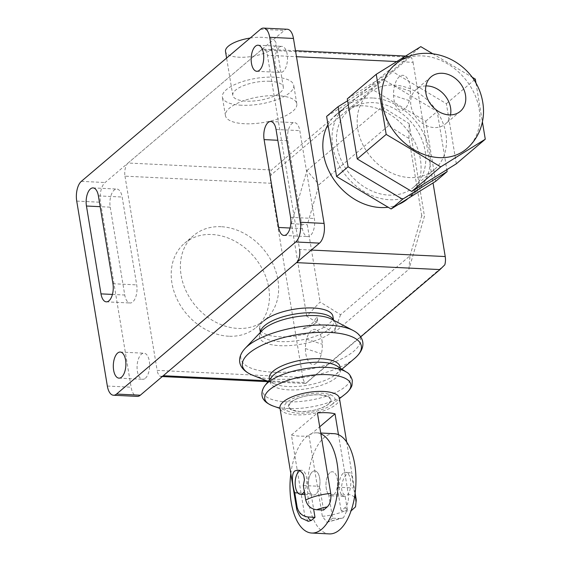<?xml version="1.0" encoding="UTF-8"?>
<svg xmlns="http://www.w3.org/2000/svg" width="562" height="562" viewBox="0 0 562 562"><rect width="100%" height="100%" fill="white"/><g stroke="black" fill="none" stroke-linecap="round" stroke-linejoin="round"><path stroke-width="0.42" stroke-dasharray="2.81 2.11" d="M338.479 434.693L348.342 494.279C348.925 500.447 347.759 504.95 344.829 507.802L341.148 510.921L351.053 510.893M355.521 506.833L355.922 502.47L351.903 475.965L350.274 472.797L349.613 472.586L347.548 473.548C342.75 476.885 338.324 490.879 344.963 495.213L347.365 509.727L343.424 517.806L339.378 518.508L332.599 518.185L328.665 494.427L344.963 495.213M339.434 398.233A30.137 10.833 -9.4 0 1 336.104 404.436A30.137 10.833 -9.4 0 1 303.466 414.77A30.137 10.833 -9.4 0 1 279.974 408.075M323.55 510.071L319.616 486.306A12.055 5.789 -87.2 0 0 314.762 470.893A12.055 5.789 -87.2 0 0 308.686 479.885A12.055 5.789 -87.2 0 0 311.067 493.569L313.638 509.13M303.318 485.519L319.616 486.306M297.86 492.93L311.067 493.569M328.665 494.427A12.055 5.789 92.8 0 1 326.29 480.742A12.055 5.789 92.8 0 1 332.367 471.75A12.055 5.789 92.8 0 1 337.214 487.163L341.148 510.921M337.214 487.163L353.519 487.949M332.599 518.185L328.918 521.304L326.943 522.267L322.349 516.337L309.03 435.88L319.708 426.818M309.03 435.88A30.137 10.833 -9.4 0 1 291.425 435.023L304.745 515.48L308.25 521.325M291.425 435.023L317.418 412.965M334.214 433.681A50.173 24.096 -87.2 0 0 324.133 437.601A50.173 24.096 -87.2 0 0 307.744 493.148A50.173 24.096 -87.2 0 0 329.346 533.9M290.828 473.654A50.173 24.096 92.8 0 1 306.536 436.751A50.173 24.096 92.8 0 1 316.61 432.824A50.173 24.096 92.8 0 1 320.874 433.843M343.143 473.33A12.055 5.789 -87.2 0 0 339.209 486.678A12.055 5.789 -87.2 0 0 344.401 496.471A12.055 5.789 -87.2 0 0 346.817 495.529A12.055 5.789 -87.2 0 0 350.498 479.751A12.055 5.789 -87.2 0 0 345.567 472.389A12.055 5.789 -87.2 0 0 343.143 473.33M329.943 472.691A12.055 5.789 -87.2 0 0 326.002 486.039A12.055 5.789 -87.2 0 0 331.194 495.832A12.055 5.789 -87.2 0 0 333.617 494.883A12.055 5.789 -87.2 0 0 337.558 481.543A12.055 5.789 -87.2 0 0 332.367 471.75A12.055 5.789 -87.2 0 0 329.943 472.691M316.013 494.033A12.055 5.789 92.8 0 1 313.596 494.974A12.055 5.789 92.8 0 1 308.405 485.182A12.055 5.789 92.8 0 1 312.339 471.841A12.055 5.789 92.8 0 1 314.762 470.893A12.055 5.789 92.8 0 1 319.954 480.686A12.055 5.789 92.8 0 1 316.013 494.033M299.806 470.717A12.055 5.789 92.8 0 1 301.562 470.253A12.055 5.789 92.8 0 1 306.599 478.353A12.055 5.789 92.8 0 1 304.323 491.581M395.009 64.637A55.252 44.201 -130.3 0 1 444.893 62.326A55.252 44.201 -130.3 0 1 479.161 109.105A55.252 44.201 -130.3 0 1 466.509 148.881M425.933 85.937A22.599 18.082 49.7 0 0 416.133 89.527A22.599 18.082 49.7 0 0 410.955 105.796A22.599 18.082 49.7 0 0 424.977 124.933A22.599 18.082 49.7 0 0 445.385 123.991A22.599 18.082 49.7 0 0 450.52 114.908M456.33 163.788L446.383 103.675L391.862 71.212L420.805 46.646M391.862 71.212L347.295 98.863M432.571 53.65L471.947 77.099M446.383 103.675L475.326 79.109M476.035 83.401L482.414 121.912M347.611 100.767L382.673 79.017L437.187 111.473L446.825 169.682M435.655 181.336L425.701 121.223L371.187 88.761L382.673 79.017M371.187 88.761L326.62 116.411M425.701 121.223L437.187 111.473M445.821 133.461A50.229 40.183 49.7 0 0 414.665 90.932A50.229 40.183 49.7 0 0 369.311 93.032A50.229 40.183 49.7 0 0 357.811 129.19A50.229 40.183 49.7 0 0 388.96 171.719A50.229 40.183 49.7 0 0 434.314 169.619A50.229 40.183 49.7 0 0 445.821 133.461M337.13 146.738A50.229 40.183 -130.3 0 1 348.637 110.581A50.229 40.183 -130.3 0 1 393.99 108.48A50.229 40.183 -130.3 0 1 425.139 151.009A50.229 40.183 -130.3 0 1 413.639 187.167A50.229 40.183 -130.3 0 1 368.286 189.268A50.229 40.183 -130.3 0 1 337.13 146.738M250.174 38.054A25.613 9.21 -9.4 0 1 262.503 37.338A25.613 9.21 -9.4 0 1 276.061 43.098A25.613 9.21 -9.4 0 1 264.547 53.123A25.613 9.21 -9.4 0 1 239.075 57.226A25.613 9.21 -9.4 0 1 225.517 51.465M269.774 81.265A25.613 9.21 170.6 0 0 244.301 85.361A25.613 9.21 170.6 0 0 232.787 95.392A25.613 9.21 170.6 0 0 246.346 101.153A25.613 9.21 170.6 0 0 271.818 97.05A25.613 9.21 170.6 0 0 283.332 87.026A25.613 9.21 170.6 0 0 269.774 81.265M241.52 105.242A36.165 13.003 -9.4 0 1 222.383 97.114A36.165 13.003 -9.4 0 1 238.639 82.951A36.165 13.003 -9.4 0 1 274.6 77.17A36.165 13.003 -9.4 0 1 293.736 85.298A36.165 13.003 -9.4 0 1 277.488 99.46A36.165 13.003 -9.4 0 1 241.52 105.242M277.663 95.659A36.165 13.003 170.6 0 0 241.702 101.448A36.165 13.003 170.6 0 0 225.446 115.61A36.165 13.003 170.6 0 0 244.582 123.738A36.165 13.003 170.6 0 0 280.543 117.957A36.165 13.003 170.6 0 0 296.799 103.794A36.165 13.003 170.6 0 0 277.663 95.659M340.579 314.706L333.8 332.992L306.733 316.202L320.094 301.998L340.579 314.706L409.993 255.787L408.932 269.226L333.8 332.992M409.993 255.787L421.739 215.731L424.458 216.279L408.932 269.226M421.739 215.731L408.946 138.456L409.115 123.612L424.458 216.279M408.946 138.456L388.468 125.748L382.048 106.822L409.115 123.612M388.468 125.748L319.054 184.666L307.302 224.73L320.094 301.998M306.733 316.202L291.39 223.535L306.915 170.588L319.054 184.666M306.915 170.588L382.048 106.822M291.39 223.535L307.302 224.73M332.915 316.343A37.078 13.333 -9.4 0 1 328.819 323.972A37.078 13.333 -9.4 0 1 288.664 336.687A37.078 13.333 -9.4 0 1 259.756 328.454A37.078 13.333 -9.4 0 1 263.852 320.818M332.788 318.97A37.078 13.333 -9.4 0 1 333.709 321.148A37.078 13.333 -9.4 0 1 329.613 328.777A37.078 13.333 -9.4 0 1 289.458 341.492A37.078 13.333 -9.4 0 1 260.55 333.259A37.078 13.333 -9.4 0 1 260.719 330.899M331.229 319.019A38.75 13.938 -9.4 0 1 334.966 322.04A38.75 13.938 -9.4 0 1 331.65 332.297A38.75 13.938 -9.4 0 1 286.472 345.742A38.75 13.938 -9.4 0 1 259.651 334.509A38.75 13.938 -9.4 0 1 262.215 330.442M332.205 404.247A25.683 9.238 -9.4 0 1 331.678 404.675A25.683 9.238 -9.4 0 1 289.388 411.672A25.683 9.238 -9.4 0 1 287.203 402.062A25.683 9.238 -9.4 0 1 321.45 393.182A25.683 9.238 -9.4 0 1 332.205 404.247M303.009 328.903L312.577 323.185L316.785 317.207L317.642 318.872L315.254 323.319C312.528 325.567 308.447 327.428 303.009 328.903A21.595 7.763 -9.4 0 0 317.642 318.872L317.642 318.872A21.595 7.763 -9.4 0 0 316.785 317.207M328.622 404.071L331.011 399.624L327.66 396.329L319.581 394.77C307.505 394.707 297.902 397.201 290.779 402.237L288.397 406.684L291.748 409.979L299.827 411.539A21.595 7.763 170.6 0 0 321.302 408.082A21.595 7.763 170.6 0 0 331.011 399.624A21.595 7.763 170.6 0 0 319.581 394.77A21.595 7.763 170.6 0 0 298.106 398.226A21.595 7.763 170.6 0 0 288.397 406.684A21.595 7.763 170.6 0 0 299.827 411.539C311.903 411.602 321.506 409.108 328.622 404.071M327.976 124.624A55.252 44.201 -130.3 0 1 336.195 114.55A55.252 44.201 -130.3 0 1 363.53 105.811A55.252 44.201 -130.3 0 1 415.22 142.839A55.252 44.201 -130.3 0 1 407.703 198.793M372.718 98.013A55.252 44.201 49.7 0 0 345.384 106.752A55.252 44.201 49.7 0 0 337.867 162.706A55.252 44.201 49.7 0 0 389.557 199.735A55.252 44.201 49.7 0 0 416.892 190.996A55.252 44.201 49.7 0 0 424.408 135.042A55.252 44.201 49.7 0 0 372.718 98.013M398.142 204.61A55.252 44.201 -130.3 0 1 388.152 207.238M228.748 336.224A55.252 44.201 -130.3 0 1 177.058 299.195A55.252 44.201 -130.3 0 1 184.575 243.241A55.252 44.201 -130.3 0 1 211.909 234.502A55.252 44.201 -130.3 0 1 263.599 271.523A55.252 44.201 -130.3 0 1 256.082 327.484A55.252 44.201 -130.3 0 1 228.748 336.224M221.098 226.704A55.252 44.201 49.7 0 0 193.764 235.443A55.252 44.201 49.7 0 0 186.247 291.397A55.252 44.201 49.7 0 0 237.937 328.426A55.252 44.201 49.7 0 0 265.271 319.687A55.252 44.201 49.7 0 0 272.788 263.726A55.252 44.201 49.7 0 0 221.098 226.704M396.772 61.56L413.077 62.347A10.046 4.826 -87.2 0 0 410.379 56.734L407.541 56.144L404.752 56.895L271.509 169.984L270.554 171.986L271.053 174.986A10.046 4.826 -87.2 0 0 270.645 183.24L124.989 176.166A10.046 4.826 92.8 0 1 128.059 163.022L271.509 169.984M404.752 56.895L261.295 49.934A10.046 4.826 92.8 0 1 263.318 49.147A10.046 4.826 92.8 0 1 267.421 55.28L296.476 56.692M261.295 49.934L128.059 163.022M410.379 56.734L271.053 174.986M413.077 62.347L433.042 182.952M444.823 264.807L305.475 383.502L306.726 382.68L266.606 380.734M124.989 176.166L157.142 370.372L302.799 377.439A10.046 4.826 -87.2 0 0 305.503 383.052M302.799 377.439L270.645 183.24M360.692 336.877L306.726 382.68M162.285 376.554L161.252 376.505A10.046 4.826 92.8 0 1 157.142 370.372M311.327 250.048L299.574 249.479L267.421 55.28M145.347 378.268A13.059 6.273 -87.2 0 0 149.618 363.811A13.059 6.273 -87.2 0 0 143.991 353.203A13.059 6.273 -87.2 0 0 141.371 354.229A13.059 6.273 -87.2 0 0 137.1 368.686A13.059 6.273 -87.2 0 0 142.727 379.294A13.059 6.273 -87.2 0 0 145.347 378.268M279.216 47.384A13.059 6.273 -87.2 0 0 274.944 61.841A13.059 6.273 -87.2 0 0 280.571 72.449A13.059 6.273 -87.2 0 0 283.192 71.423A13.059 6.273 -87.2 0 0 287.463 56.966A13.059 6.273 -87.2 0 0 281.836 46.358A13.059 6.273 -87.2 0 0 279.216 47.384M287.863 140.767L302.405 228.622A13.059 6.273 -87.2 0 0 307.744 236.595A13.059 6.273 -87.2 0 0 314.355 218.485L299.806 130.63A13.059 6.273 -87.2 0 0 294.467 122.649A13.059 6.273 -87.2 0 0 287.863 140.767L277.832 140.275M110.208 207.167L124.757 295.022A13.059 6.273 -87.2 0 0 130.096 302.995A13.059 6.273 -87.2 0 0 136.699 284.885L122.158 197.037A13.059 6.273 -87.2 0 0 116.819 189.057A13.059 6.273 -87.2 0 0 110.208 207.167L100.184 206.683M287.294 29.252A15.069 7.236 -87.2 0 0 284.274 30.432L105.08 182.524A15.069 7.236 -87.2 0 0 100.486 202.243L131.108 387.197A15.069 7.236 -87.2 0 0 137.269 396.393M306.571 339.167L322.314 344.288M410.492 91.241L394.482 86.035M410.056 86.028A17.584 8.444 92.8 0 1 400.313 110.285A17.584 8.444 92.8 0 1 395.676 82.249A17.584 8.444 92.8 0 1 410.056 86.028M409.305 100.619L393.562 95.498M321.9 340.108A17.584 8.444 92.8 0 1 312.163 364.359A17.584 8.444 92.8 0 1 307.519 336.329A17.584 8.444 92.8 0 1 321.9 340.108M305.391 348.545L321.394 353.751M355.922 502.47A30.137 10.833 170.6 0 0 356.273 499.955M354.531 497.11A30.137 10.833 170.6 0 0 348.342 494.279M344.829 507.802A20.091 7.222 -9.4 0 1 347.927 511.251M339.378 518.508A20.091 7.222 -9.4 0 1 328.918 521.304M322.349 516.337A30.137 10.833 170.6 0 0 347.365 509.727M296.813 509.797A30.137 10.833 170.6 0 0 304.745 515.48M353.126 330.47A60.612 21.792 -9.4 0 1 353.786 351.243A60.612 21.792 -9.4 0 1 272.956 372.192A60.612 21.792 -9.4 0 1 245.173 348.342M354.643 358.401L354.671 358.373A60.274 21.672 -9.4 0 1 354.643 358.401A60.274 21.672 -9.4 0 1 274.298 379.209A60.274 21.672 -9.4 0 1 252.738 375.268L252.696 375.254M340.052 367.998A35.842 12.891 -9.4 0 1 336.055 374.166A35.842 12.891 -9.4 0 1 336.048 374.173A35.842 12.891 -9.4 0 1 336.02 374.201A35.842 12.891 -9.4 0 1 288.257 386.558A35.842 12.891 -9.4 0 1 275.457 384.225A35.842 12.891 -9.4 0 1 275.422 384.204A35.842 12.891 -9.4 0 1 269.641 379.652M336.02 374.201C339.848 371.707 340.186 368.988 337.031 366.045A35.532 12.778 -9.4 0 1 336.35 377.601A35.532 12.778 -9.4 0 1 288.973 389.88A35.532 12.778 -9.4 0 1 271.868 376.842M346.382 372.079A44.384 15.961 -9.4 0 1 345.518 386.501A44.384 15.961 -9.4 0 1 286.332 401.844A44.384 15.961 -9.4 0 1 264.716 385.876M345.124 394.18A43.632 15.687 -9.4 0 1 287.835 408.539A43.632 15.687 -9.4 0 1 273.28 406.073M290.069 228.017L302.405 228.622M290.589 217.325L314.355 218.485M276.047 129.471L299.806 130.63M112.421 294.425L124.757 295.022M112.941 283.733L136.699 284.885M98.392 195.878L122.158 197.037M260.508 29.28L284.274 30.432M81.321 181.364L105.08 182.524M76.727 201.091L100.486 202.243M107.342 386.045L131.108 387.197M346.684 442.041L355.135 493.064M297.516 470.057L301.562 470.253M345.567 472.389L349.613 472.586M343.424 517.806L326.943 522.274M331.194 495.832L344.401 496.471M304.815 494.546L313.596 494.974M316.61 432.824L320.74 433.021M460.32 111.318L445.385 123.991M431.068 76.854L416.133 89.527M349.164 110.131L369.311 93.032M413.639 187.167L434.314 169.619M232.787 95.392L226.605 58.055M283.332 87.026L276.061 43.098M225.446 115.61L222.383 97.114M296.799 103.794L293.736 85.298M260.55 333.259L260.361 332.114M260.241 332.507L259.651 334.509M336.048 374.173L341.914 369.192M275.422 384.204L268.264 381.387M271.875 376.828C269.837 380.622 271.032 383.087 275.457 384.225M331.678 404.675L339.49 398.577M289.388 411.672L280.031 408.419M333.758 320.34L334.966 322.04M333.709 321.148L333.519 320.003M345.384 106.752L336.195 114.55M416.892 190.996L408.216 198.358M193.764 235.443L184.575 243.241M265.271 319.687L256.082 327.484M263.318 49.147L295.486 50.706M405.645 56.052L407.541 56.144M268.025 381.689L305.475 383.502M120.233 352.051L143.991 353.203M256.806 71.29L280.571 72.449M258.077 45.206L281.836 46.358M283.986 235.443L307.744 236.595M270.708 121.497L294.467 122.649M106.33 301.843L130.096 302.995M93.053 187.905L116.819 189.057M118.961 378.142L142.727 379.294"/><path stroke-width="0.84" d="M313.638 509.13L314.994 517.328L308.215 516.998C302.511 516.373 298.822 513.134 297.165 507.289L294.762 492.776C293.195 488.687 290.456 474.349 294.741 470.984L297.516 470.057L300.256 470.977L302.827 473.583L303.747 475.438L304.456 479.744L303.318 485.519L305.721 500.032C307.379 505.877 311.06 509.116 316.771 509.741L323.55 510.071L327.232 506.945C330.154 504.1 331.327 499.59 330.737 493.422L317.418 412.965A30.137 10.833 -9.4 0 1 335.022 413.822L338.479 434.693M297.165 507.289A30.137 10.833 170.6 0 0 296.813 509.797L279.974 408.075A30.137 10.833 -9.4 0 1 283.297 401.872A30.137 10.833 -9.4 0 1 315.935 391.538A30.137 10.833 -9.4 0 1 339.434 398.233L346.684 442.041M294.762 492.776L297.86 492.93M351.053 510.893L355.521 506.833L356.273 499.955A30.137 10.833 170.6 0 0 354.531 497.11M319.708 426.818L335.022 413.822M296.813 509.797C299.181 515.684 301.106 518.628 302.588 518.649L308.25 521.325L311.313 520.454L314.994 517.328M320.874 433.843A50.173 24.096 92.8 0 1 338.359 478.03A50.173 24.096 92.8 0 1 321.822 529.123A50.173 24.096 92.8 0 1 311.748 533.043L329.346 533.9A50.173 24.096 -87.2 0 0 339.427 529.973A50.173 24.096 -87.2 0 0 354.727 464.31A50.173 24.096 -87.2 0 0 334.214 433.681L320.74 433.021M311.748 533.043A50.173 24.096 92.8 0 1 291.235 502.414A50.173 24.096 92.8 0 1 290.828 473.654M304.323 491.581A12.055 5.789 92.8 0 1 302.813 493.394A12.055 5.789 92.8 0 1 300.396 494.335A12.055 5.789 92.8 0 1 295.464 486.973A12.055 5.789 92.8 0 1 299.139 471.195A12.055 5.789 92.8 0 1 299.806 470.717M425.891 93.123A22.599 18.082 -130.3 0 1 431.068 76.854A22.599 18.082 -130.3 0 1 451.476 75.905A22.599 18.082 -130.3 0 1 465.491 95.041A22.599 18.082 -130.3 0 1 460.32 111.318A22.599 18.082 -130.3 0 1 439.906 112.26A22.599 18.082 -130.3 0 1 425.891 93.123M382.357 104.406A55.252 44.201 -130.3 0 1 395.009 64.637C424.514 38.89 475.782 59.446 482.772 102.389C484.465 112.709 483.25 122.607 479.112 132.084C476.154 138.624 471.954 144.223 466.509 148.881A55.252 44.201 -130.3 0 1 416.625 151.192A55.252 44.201 -130.3 0 1 382.357 104.406M450.52 114.908A22.599 18.082 49.7 0 0 450.562 107.721A22.599 18.082 49.7 0 0 425.933 85.937M376.245 74.296L347.295 98.863L357.249 158.976L411.763 191.438L440.713 166.865L386.192 134.409L376.245 74.296L420.805 46.646L432.571 53.65M357.249 158.976L386.192 134.409M471.947 77.099L475.326 79.109L476.035 83.401M482.414 121.912L485.273 139.214L440.713 166.865M411.763 191.438L456.33 163.788L485.273 139.214M338.106 106.668L326.62 116.411L336.575 176.524L348.061 166.774L338.106 106.668L347.611 100.767M446.825 169.682L447.141 171.586L402.575 199.236L348.061 166.774M336.575 176.524L391.089 208.987L435.655 181.336L447.141 171.586M391.089 208.987L402.575 199.236M226.605 58.055L225.517 51.465A25.613 9.21 -9.4 0 1 250.174 38.054M260.241 332.507L260.719 330.899A37.078 13.333 -9.4 0 1 264.646 325.623A37.078 13.333 -9.4 0 1 301.668 313.167A37.078 13.333 -9.4 0 1 332.788 318.97L333.758 320.34M268.264 381.387L252.71 375.254A60.274 21.672 -9.4 0 0 252.738 375.268C235.935 368.293 237.396 356.512 245.194 348.321A60.612 21.792 -9.4 0 0 245.173 348.342L262.215 330.442A38.75 13.938 -9.4 0 1 263.747 329.002A38.75 13.938 -9.4 0 1 297.256 316.617A38.75 13.938 -9.4 0 1 331.229 319.019L353.126 330.47A60.612 21.792 -9.4 0 1 353.126 330.47C363.024 335.528 368.335 346.557 354.643 358.401M263.852 320.818A37.078 13.333 -9.4 0 1 304.007 308.102A37.078 13.333 -9.4 0 1 332.915 316.343L333.519 320.003M388.152 207.238A55.252 44.201 -130.3 0 1 380.369 207.533A55.252 44.201 -130.3 0 1 332.549 177.522A55.252 44.201 -130.3 0 1 327.976 124.624M408.216 198.358L407.703 198.793A55.252 44.201 -130.3 0 1 398.142 204.61M433.042 182.952L445.23 256.553L311.327 250.048M299.574 249.479A10.046 4.826 92.8 0 1 296.511 262.63L439.962 269.591L444.823 264.807A10.046 4.826 -87.2 0 0 445.23 256.553M439.962 269.591L360.692 336.877M296.511 262.63L163.268 375.718A10.046 4.826 92.8 0 1 161.252 376.505M117.606 353.069A13.059 6.273 92.8 0 1 120.233 352.051A13.059 6.273 92.8 0 1 125.572 360.024A13.059 6.273 92.8 0 1 121.589 377.116A13.059 6.273 92.8 0 1 118.961 378.142A13.059 6.273 92.8 0 1 113.341 367.534A13.059 6.273 92.8 0 1 117.606 353.069M259.433 70.271A13.059 6.273 92.8 0 1 256.806 71.29A13.059 6.273 92.8 0 1 251.467 63.316A13.059 6.273 92.8 0 1 255.45 46.232A13.059 6.273 92.8 0 1 258.077 45.206A13.059 6.273 92.8 0 1 263.697 55.814A13.059 6.273 92.8 0 1 259.433 70.271M278.647 227.462L264.098 139.608A13.059 6.273 92.8 0 1 270.708 121.497A13.059 6.273 92.8 0 1 276.047 129.471L290.589 217.325A13.059 6.273 92.8 0 1 283.986 235.443A13.059 6.273 92.8 0 1 278.647 227.462L290.069 228.017M100.991 293.87L86.45 206.015A13.059 6.273 92.8 0 1 93.053 187.905A13.059 6.273 92.8 0 1 98.392 195.878L112.941 283.733A13.059 6.273 92.8 0 1 106.33 301.843A13.059 6.273 92.8 0 1 100.991 293.87L112.421 294.425M113.503 395.241L137.269 396.393A15.069 7.236 -87.2 0 0 140.296 395.219L319.483 243.128A15.069 7.236 -87.2 0 0 324.077 223.409L293.462 38.455A15.069 7.236 -87.2 0 0 287.294 29.252L263.536 28.1A15.069 7.236 92.8 0 1 269.697 37.303L300.319 222.257A15.069 7.236 92.8 0 1 295.717 241.976L116.531 394.06A15.069 7.236 92.8 0 1 113.503 395.241A15.069 7.236 92.8 0 1 107.342 386.045L76.727 201.091A15.069 7.236 92.8 0 1 81.321 181.364L260.508 29.28A15.069 7.236 92.8 0 1 263.536 28.1M330.737 493.422A30.137 10.833 170.6 0 0 305.721 500.032M311.313 520.454A20.091 7.222 -9.4 0 1 308.215 516.998M316.771 509.741A20.091 7.222 -9.4 0 1 327.232 506.945M245.194 348.321A60.612 21.792 -9.4 0 1 247.575 346.08A60.612 21.792 -9.4 0 1 328.405 325.131A60.612 21.792 -9.4 0 1 353.098 330.456M252.71 375.254A60.274 21.672 -9.4 0 1 249.057 353.245A60.274 21.672 -9.4 0 1 329.43 332.409A60.274 21.672 -9.4 0 1 354.671 358.373A60.274 21.672 -9.4 0 1 354.664 358.38A60.274 21.672 -9.4 0 1 354.657 358.387L341.914 369.192M269.641 379.652A35.842 12.891 -9.4 0 1 273.251 371.117A35.842 12.891 -9.4 0 1 321.043 358.732A35.842 12.891 -9.4 0 1 340.052 367.998M264.969 385.553L271.868 376.842A35.532 12.778 -9.4 0 1 271.875 376.828A35.532 12.778 -9.4 0 1 274.094 374.58A35.532 12.778 -9.4 0 1 321.471 362.293A35.532 12.778 -9.4 0 1 337.031 366.045A35.532 12.778 -9.4 0 1 337.038 366.052L346.382 372.072A44.384 15.961 -9.4 0 1 346.382 372.079C348.911 373.189 350.885 375.929 352.318 380.291L352.03 385.04C352.002 385.23 351.44 388.918 345.138 394.173A43.632 15.687 -9.4 0 1 345.124 394.18A43.632 15.687 -9.4 0 0 346.016 393.456A43.632 15.687 -9.4 0 0 327.744 374.664A43.632 15.687 -9.4 0 0 269.563 389.74A43.632 15.687 -9.4 0 0 273.265 406.066A43.632 15.687 -9.4 0 1 273.265 406.066C265.573 403.109 263.859 399.786 263.775 399.617C262.384 398.296 259.89 392.36 264.962 385.553A44.384 15.961 -9.4 0 1 264.969 385.553A44.384 15.961 -9.4 0 1 267.751 382.729A44.384 15.961 -9.4 0 1 326.936 367.386A44.384 15.961 -9.4 0 1 346.382 372.072M296.476 56.692L396.772 61.56M266.606 380.734L163.268 375.718M264.098 139.608L277.832 140.275M86.45 206.015L100.184 206.683M295.717 241.976L319.483 243.128M116.531 394.06L140.296 395.219M300.319 222.257L324.077 223.409M269.697 37.303L293.462 38.455M355.135 493.064L356.273 499.955M300.396 494.335L304.815 494.546M348.637 110.581L349.164 110.131M260.361 332.114L259.756 328.454M339.49 398.577L345.124 394.18M280.031 408.419L273.28 406.073M295.486 50.706L405.645 56.052M162.285 376.554L268.025 381.689"/></g></svg>
